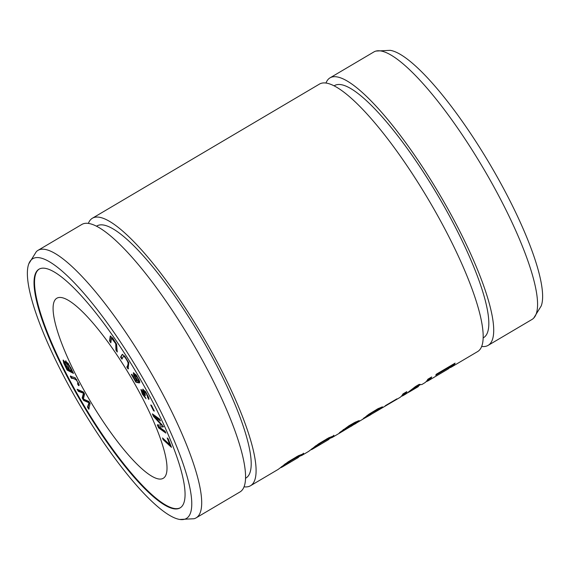 <?xml version="1.0" encoding="UTF-8"?>
<svg xmlns="http://www.w3.org/2000/svg" width="570" height="570" viewBox="0 0 570 570"><rect width="100%" height="100%" fill="white"/><g stroke="black" fill="none" stroke-linecap="round" stroke-linejoin="round"><path stroke-width="0.85" d="M158.852 426.773L165.029 431.205L165.863 433.079L158.61 427.878L157.306 424.949L161.659 425.227L153.537 416.478L152.375 413.87L159.629 419.071L160.462 420.945L154.392 416.592L162.357 425.213L163.134 426.959L158.852 426.773L163.64 426.666M143.284 391.825L142.728 389.16L145.749 391.911L148.813 397.967L148.599 399.342L146.476 393.834L143.904 391.177L145.514 395.395L141.994 391.49L146.034 398.736L142.372 394.141L140.904 389.538L143.284 391.825L143.782 391.533L143.077 389.146M126.789 366.952C128.165 365.748 128.478 364.052 127.73 361.857C125.45 357.468 123.925 355.78 123.149 356.784L121.838 359.107L120.576 357.112L122.251 354.39L124.802 356.279L128.813 362.841L128.043 368.947L126.789 366.952L127.288 366.66L128.564 362.32M125.136 356.72L123.954 356.15L123.149 356.784M83.391 399.057L88.892 401.451L90.103 403.546L88.706 409.189L87.488 407.087L88.991 402.755L83.619 400.432L82.187 397.953L83.448 393.214L78.339 391.326L77.142 389.267L83.391 391.982L84.538 393.963L83.391 399.057M77.492 383.724C78.268 383.553 77.94 382.406 76.494 380.283C75.005 379.007 73.295 378.338 71.357 378.288L70.267 376.228L75.14 377.718L79.194 384.814L78.56 385.598L77.492 383.724L78.339 383.382L78.418 382.712M79.038 385.584L78.56 385.598L79.059 385.306L77.997 383.425M180.305 507.763A138.645 31.243 59.4 0 1 175.125 508.604A138.645 31.243 59.4 0 1 77.691 394.711A138.645 31.243 59.4 0 1 39.287 269.033M159.137 479.035A104.581 23.569 59.4 0 1 85.4 392.702A104.581 23.569 59.4 0 1 56.858 298.203A104.581 23.569 59.4 0 1 130.338 376.264A104.581 23.569 59.4 0 1 163.234 478.294A104.581 23.569 59.4 0 1 159.137 479.035M65.892 363.005L65.586 360.867L70.651 367.586L73.473 373.386L67.103 370.08L63.762 363.154L63.099 360.126L65.892 363.005L66.391 362.705L65.942 360.888M115.938 350.172L115.746 343.717L111.471 338.088L110.851 342.834L109.561 340.967L110.252 336.036L112.832 338.209L116.608 344.209L117.228 352.039L115.938 350.172L116.437 349.88L116.387 343.76M136.935 380.895L133.857 375.83L133.38 372.787L136.351 375.181L139.579 381.088L139.693 382.919L137.163 377.155L134.606 374.789L138.688 382.897L135.867 382.164L131.392 374.454L131.841 374.276L135.425 380.461L137.306 380.682M167.224 437.952L168.2 438.85L171.463 447.343L163.212 439.748L162.521 437.952L169.796 444.65L167.224 437.952M150.708 404.978L151.47 405.334L154.328 411.105L153.572 410.756L150.708 404.978M88.386 223.362A155.375 35.012 59.4 0 1 92.433 218.196A155.375 35.012 59.4 0 1 201.602 334.163A155.375 35.012 59.4 0 1 250.479 485.754A155.375 35.012 59.4 0 1 244.388 486.851A155.375 35.012 59.4 0 1 244.003 486.809M92.433 218.196L319.521 84.054A155.375 35.012 59.4 0 1 428.69 200.02A155.375 35.012 59.4 0 1 477.567 351.612L451.675 366.902A155.375 35.012 -120.6 0 0 455.095 363.14L436.299 374.241A155.375 35.012 59.4 0 1 435.729 375.217L450.549 366.46A155.375 35.012 59.4 0 1 447.699 369.253L428.27 380.732A155.375 35.012 -120.6 0 0 431.69 376.962L427.849 379.235A155.375 35.012 59.4 0 1 424.429 382.997L421.757 384.579M396.905 398.85L385.555 405.555A155.375 35.012 59.4 0 1 384.793 406.282L396.143 399.577A155.375 35.012 -120.6 0 0 396.905 398.85M310.593 449.873A155.375 35.012 -120.6 0 0 312.673 449.01A155.375 35.012 -120.6 0 0 313.771 448.234L320.967 442.968L326.966 439.477L330.016 438.252L328.363 439.748L312.673 449.01M330.037 438.309L332.445 437.34L334.027 435.772L328.769 437.796L318.616 443.83L308.584 451.433L302.093 455.259L303.682 453.699L298.423 455.722L288.27 461.757L278.238 469.359L250.479 485.754M426.189 381.594A155.375 35.012 -120.6 0 0 428.27 380.732M407.6 392.901L416.435 386.738L418.116 386.724L418.964 385.534M401.451 396.143L401.508 396.236A155.375 35.012 -120.6 0 0 403.403 395.423A155.375 35.012 -120.6 0 0 406.823 391.654L402.983 393.92A155.375 35.012 59.4 0 1 399.563 397.689L367.579 416.463L366.603 416.862L367.173 416.235L372.032 412.723L377.468 409.673L378.9 409.424L382.719 406.959M421.722 384.6L419.149 384.372L415.559 386.489L406.025 393.87M382.548 406.88L378.138 408.612L368.826 414.269L362.606 419.278L370.536 414.832M366.774 416.848L343.247 430.892L349.838 425.79L355.402 423.282L359.385 420.731M359.2 420.653L355.181 422.206L349.032 425.719L339.357 432.801L339.114 433.364L344.252 430.336M354.312 424.337L355.972 423.432M350.408 426.716L352.26 425.598M280.248 467.799A155.375 35.012 -120.6 0 0 282.328 466.937A155.375 35.012 -120.6 0 0 283.425 466.16L290.615 460.895L296.621 457.404L299.67 456.178L298.017 457.674L282.328 466.937M299.692 456.228L302.093 455.266M449.516 367.785A155.375 35.012 -120.6 0 0 451.675 366.902M28.785 263.839L36.288 251.719A155.375 35.012 59.4 0 1 38.033 250.33L81.902 224.416A155.375 35.012 59.4 0 1 191.078 340.383A155.375 35.012 59.4 0 1 239.956 491.967L196.08 517.888A155.375 35.012 59.4 0 1 194.028 518.743L179.785 519.462A150.9 34.008 59.4 0 1 80.263 405.84A150.9 34.008 59.4 0 1 28.785 263.839A150.9 34.008 59.4 0 1 138.282 370.336A150.9 34.008 59.4 0 1 180.376 519.541A150.9 34.008 59.4 0 1 179.785 519.462M38.033 250.33A155.375 35.012 59.4 0 1 147.202 366.296A155.375 35.012 59.4 0 1 196.08 517.888M96.558 226.169L96.993 225.912A146.412 32.996 59.4 0 1 199.863 335.196A146.412 32.996 59.4 0 1 245.919 478.03L245.485 478.294M334.17 85.806L334.604 85.55A146.412 32.996 59.4 0 1 437.482 194.833A146.412 32.996 59.4 0 1 483.538 337.675L483.103 337.932M325.997 82.999A155.375 35.012 59.4 0 1 330.044 77.834A155.375 35.012 59.4 0 1 439.221 193.807A155.375 35.012 59.4 0 1 488.098 345.392A155.375 35.012 59.4 0 1 481.999 346.489A155.375 35.012 59.4 0 1 481.614 346.446M330.044 77.834L373.92 51.92A155.375 35.012 59.4 0 1 375.972 51.065A155.375 35.012 59.4 0 1 483.089 167.886A155.375 35.012 59.4 0 1 533.712 318.089A155.375 35.012 59.4 0 1 531.967 319.478L488.098 345.392M375.972 51.065L390.215 50.338A150.9 34.008 59.4 0 1 489.737 163.968A150.9 34.008 59.4 0 1 541.215 305.962L533.712 318.089M174.62 508.896A138.645 31.243 59.4 0 1 76.872 394.447A138.645 31.243 59.4 0 1 39.031 269.175A138.645 31.243 59.4 0 1 136.444 372.652A138.645 31.243 59.4 0 1 180.063 507.913A138.645 31.243 59.4 0 1 174.62 508.896M315.78 445.761L313.486 447.699A154.776 34.877 59.4 0 1 312.374 448.497L311.74 448.868M333.543 435.708L329.93 438.123M330.002 438.259L329.36 437.717L326.589 438.986M430.749 377.518A154.776 34.877 59.4 0 1 427.963 380.219L426.766 380.924M416.435 386.738L416.143 386.196L413.856 388.106M417.839 386.196L416.143 386.196M405.883 392.21A154.776 34.877 59.4 0 1 403.097 394.903L401.9 395.616M381.608 407.08L378.651 408.868M378.608 408.889L376.998 409.21M367.194 415.43L366.318 416.328L366.603 416.862M366.432 416.549L363.745 418.102M358.281 420.845L355.174 422.712M355.324 423.139L355.11 422.748M355.402 423.189L354.868 422.598L353.592 423.04M343.582 429.431L342.449 430.542L342.734 431.077M340.269 432.017L342.527 430.685M285.435 463.688L283.14 465.626A154.776 34.877 59.4 0 1 282.022 466.424L281.395 466.794M303.19 453.635L299.585 456.05M299.656 456.185L299.015 455.644L296.243 456.912M454.155 363.696A154.776 34.877 59.4 0 1 451.376 366.389L450.036 367.18M450.549 366.46L450.286 365.976M76.936 380.026L76.494 380.283M76.523 379.385L71.856 377.988L71.357 378.288M71.856 377.988L70.766 375.936M72.176 370.728L71.742 370.984L68.464 364.558L66.74 362.976L69.554 369.845L71.742 370.984M69.618 365.562L69.205 365.805M69.241 369.203L68.806 369.46L64.267 362.164L66.875 368.455L68.806 369.46M73.11 372.645L67.609 369.788L67.103 370.08M67.609 369.788L66.989 368.519M64.267 362.869L63.441 360.14M66.954 364.38L66.056 362.905M65.237 362.014L64.267 362.164M68.371 363.461L67.239 362.677L66.74 362.976M89.212 408.897L87.987 406.795L87.488 407.087M87.987 406.795L89.497 402.463L88.991 402.755M89.497 402.463L84.125 400.133L83.619 400.432M84.125 400.133L83.526 399.107M83.427 398.936L82.686 397.661L82.187 397.953M82.686 397.661L83.954 392.915L78.838 391.034L78.339 391.326M83.94 392.922L83.448 393.214M78.838 391.034L78.04 389.659M110.929 341.922L110.06 340.675L109.561 340.967M110.06 340.675L110.537 336.008M117.299 351.127L116.437 349.88M113.031 338.466L111.969 337.796L111.471 338.088M122.336 358.815L121.082 356.82L120.576 357.112M121.082 356.82L122.514 354.312M128.549 368.655L127.288 366.66M139.814 382L138.987 380.639L138.489 380.938M138.987 380.639L139.023 379.727M136.187 374.953L134.606 374.789M138.424 382.399L135.867 382.164M136.365 381.864L135.575 380.503M134.584 376.043L133.694 372.73M149.098 399.043L147.993 397.119L147.495 397.418M147.993 397.119L148.193 396.257M145.364 391.376L144.402 390.885L143.904 391.177M145.2 394.882L144.844 395.088M144.053 392.602L143.412 391.747M142.92 391.298L141.994 391.49M145.485 397.589L144.459 396.364M141.916 391.918L141.253 389.559M171.007 446.175L163.718 439.449L163.212 439.748M163.718 439.449L163.476 438.829M168.178 438.829L170.302 444.358L169.796 444.65M165.428 432.117L159.108 427.578L158.61 427.878M159.108 427.578L157.812 424.657M162.122 424.956L161.659 425.227M154.406 416.577L153.537 416.478M154.035 416.185L153.302 414.532M160.028 419.983L154.89 416.292L154.392 416.592M154.021 410.486L153.572 410.756M313.771 448.234L313.486 447.699M283.425 466.16L283.14 465.626M68.899 364.301L68.464 364.558M332.445 437.332L340.475 432.587M403.403 395.423L405.99 393.891M409.139 392.032L418.173 386.695M333.728 435.245L334.013 435.779M417.903 386.161L420.254 384.771M378.594 408.847L378.886 409.381M303.382 453.171L303.668 453.706"/></g></svg>
